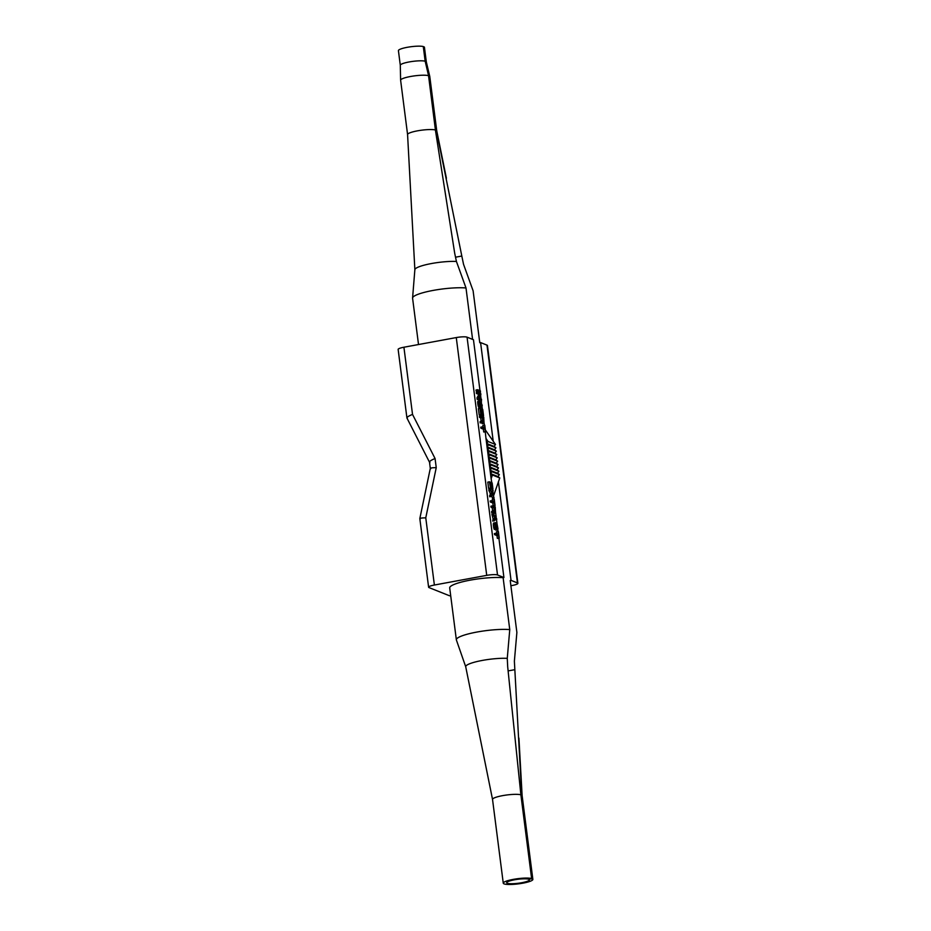 <?xml version="1.0" encoding="UTF-8"?>
<svg xmlns="http://www.w3.org/2000/svg" width="931" height="931" viewBox="0 0 931 931"><rect width="100%" height="100%" fill="white"/><g stroke="black" fill="none" stroke-linecap="round" stroke-linejoin="round"><path stroke-width="1.4" d="M491.789 482.758L491.137 478.709L492.394 475.008L499.784 477.964L493.558 495.827M495.49 444.471L488.1 441.515L486.704 443.493L494.093 446.438L495.49 444.471L485.377 429.971M510.898 585.727L512.131 585.506A8.577 1.501 172.7 0 0 517.892 583.318A8.577 1.501 172.7 0 0 517.45 582.922L486.983 345.122L480.582 342.573L493.232 441.341M517.45 582.922L511.038 580.374L498.388 481.606M499.784 477.964L497.957 476.579L499.353 474.612L497.526 473.239L498.923 471.261L497.096 469.887L498.492 467.909L496.665 466.536L498.062 464.569L496.246 463.184L497.643 461.217L495.816 459.833L497.212 457.866L495.385 456.493L496.782 454.514L494.955 453.141L496.351 451.163L494.524 449.789L495.92 447.823L494.093 446.438M492.394 475.008L490.567 473.635L497.957 476.579M488.1 441.515L485.982 438.443L491.137 478.709M486.704 443.493L488.531 444.867L487.134 446.845L488.961 448.218L487.565 450.197L489.392 451.57L487.995 453.537L489.822 454.922L488.426 456.888L490.253 458.261L488.856 460.24L490.672 461.613L489.275 463.591L491.103 464.965L489.706 466.943L491.533 468.316L490.137 470.283L491.964 471.668L490.567 473.635M429.494 462.195L406.928 418.007L398.142 349.416A8.577 1.501 -7.3 0 1 403.914 347.228L456.271 337.569A8.577 1.501 -7.3 0 1 467.059 337.173L473.46 339.734L479.989 390.659M480.152 391.916L480.303 393.103M480.582 395.361L481.059 399.027M481.222 400.283L481.478 402.285M482.083 407.01L482.374 409.326M483.212 415.808L483.364 416.995M484.132 423.058L484.388 425.071M485.26 431.856L485.982 438.443M467.059 337.173L497.526 574.974L503.927 577.534L498.9 538.269M498.027 531.473L497.806 529.751M497.049 523.874L496.479 519.428M496.2 517.275L495.641 512.9M494.873 506.836L494.722 505.649M493.849 498.853L493.686 497.631M493.418 495.56L493.011 492.301M492.79 490.649L492.615 489.252M484.469 425.048L484.818 427.841L482.374 426.864L480.768 427.166L480.896 428.213L483.352 429.191L483.701 431.984L485.61 431.798L484.76 425.164L482.852 425.351L483.084 427.154M480.99 416.052L479.384 416.355L479.512 417.402L480.733 417.891L481.118 420.847L480.07 421.755L480.233 422.977L482.98 421.65L484.062 423.244L483.724 417.146L480.99 416.052L481.129 417.1L482.351 417.588L482.724 420.556L481.688 421.464L481.839 422.686M481.595 422.732L482.305 423.64L483.911 423.349M480.687 414.889L482.351 414.609L481.769 410.071L482.526 410.373L483.55 415.75L482.747 409.465L480.012 408.383L480.815 414.656L480.489 409.559L481.42 409.931L482.351 414.609M481.443 414.784L481.595 415.913L483.55 415.75M480.012 408.383L478.394 408.674L479.197 414.958L481.164 414.795M480.233 407.452L482.014 407.196L482.211 405.288L480.722 401.878L480.396 406.219L479.756 400.83L479.872 406.009L480.955 407.103L481.246 402.914L481.862 407.301M479.756 400.83L477.719 401.622L477.882 404.659L478.86 407.534L480.757 407.359M477.929 392.16L476.323 392.451L476.451 393.499L478.837 394.453L477.009 397.863L477.219 399.434L481.56 400.225L481.432 399.178L479.093 398.247L480.873 394.814L480.664 393.243L477.929 392.16L478.069 393.196L480.454 394.15L478.627 397.56L478.825 399.131L481.56 400.225M477.615 389.717L476.009 390.008L476.137 391.055L478.883 392.149L480.489 391.846L480.349 390.799L477.615 389.717L477.754 390.764L480.489 391.846M489.415 481.816L487.809 482.118L488.612 488.391L490.567 488.24L489.904 483.003L490.835 483.375L491.766 488.053L491.184 483.515L491.94 483.817L492.953 489.194L492.15 482.91L489.415 481.816L490.567 488.24M490.09 488.321L491.766 488.053M490.858 488.216L490.998 489.345L492.953 489.194M490.404 489.497L488.787 489.787L490.346 493.721L489.683 496.77L491.289 496.467L492.313 494.058L494.035 497.561L492.476 493.628L493.139 490.59L492.173 493.023L490.404 489.497L491.952 493.43L491.289 496.467M491.498 495.99L492.418 497.864L494.035 497.561M493.139 490.59L491.335 491.359M493.919 498.841L494.28 501.634L491.836 500.657L490.218 500.959L490.358 502.007L492.802 502.973L493.162 505.766L495.059 505.591L494.21 498.958L492.313 499.144L492.534 500.936M492.499 505.894L490.893 506.185L491.021 507.232L492.243 507.721L492.627 510.688L491.58 511.596L491.743 512.818L494.489 511.48L495.571 513.074L495.234 506.988L492.499 505.894L492.639 506.941L493.861 507.43L494.233 510.397L493.197 511.305L493.349 512.515M493.104 512.562L493.814 513.481L495.42 513.179M493.523 513.912L491.917 514.215L493.29 519.731L492.813 521.185L496.805 519.195L493.523 513.912L494.454 515.937L494.419 520.895M495.292 524.816L495.955 528.214M495.804 529.436L495.897 530.205L497.782 529.844L497.945 528.587L497.003 523.746L495.536 522.663L495.327 527.551L496.176 529.367L495.327 524.072L496.793 524.328L497.515 529.902M495.536 522.663L493.651 523.013L493.349 525.375L494.245 529.378L496.176 529.367M498.097 531.461L498.457 534.254L496.014 533.277L494.396 533.579L494.536 534.627L496.979 535.604L497.34 538.386L499.237 538.211L498.388 531.578L496.491 531.764L496.712 533.556M497.526 574.974A8.577 1.501 172.7 0 0 486.727 575.37L434.381 585.029A8.577 1.501 172.7 0 0 428.609 587.217A8.577 1.501 172.7 0 0 429.063 587.612L448.986 595.561A8.577 1.501 172.7 0 0 450.72 595.875M407.394 418.473C406.172 417.647 407.883 416.297 412.526 414.411L435.068 458.529L436.243 467.641C431.379 467.711 429.54 468.084 430.739 468.747M428.609 587.217L419.823 518.579L430.297 468.409L429.528 462.265M435.068 458.529C430.436 460.414 428.726 461.764 429.947 462.591M486.983 345.122A8.577 1.501 -7.3 0 1 487.437 345.517L517.892 583.318M480.582 342.573L479.768 342.724L473.111 290.809L463.533 264.288L461.811 256.037L455.527 257.2M488.531 444.867L495.92 447.823M487.134 446.845L494.524 449.789M488.961 448.218L496.351 451.163M487.565 450.197L494.955 453.141M489.392 451.57L496.782 454.514M487.995 453.537L495.385 456.493M489.822 454.922L497.212 457.866M488.426 456.888L495.816 459.833M490.253 458.261L497.643 461.217M488.856 460.24L496.246 463.184M490.672 461.613L498.062 464.569M489.275 463.591L496.665 466.536M491.103 464.965L498.492 467.909M489.706 466.943L497.096 469.887M491.533 468.316L498.923 471.261M490.137 470.283L497.526 473.239M491.964 471.668L499.353 474.612M472.587 339.384L466 287.97L456.423 261.448L454.689 253.197L435.533 130.934L428.551 75.667L425.164 61.202L423.291 46.55A13.115 2.293 -7.3 0 0 408.546 47.085A13.115 2.293 -7.3 0 0 398.421 50.646L400.295 65.275M418.519 344.54L412.584 298.188A30.525 5.342 -7.3 0 1 412.584 297.99A30.525 5.342 -7.3 0 1 432.671 290.507A30.525 5.342 -7.3 0 1 466 287.97M414.865 269.757A24.648 4.318 -7.3 0 1 414.865 269.653A24.648 4.318 -7.3 0 1 430.006 263.822A24.648 4.318 -7.3 0 1 456.423 261.448M435.487 130.491L436.336 130.328A14.71 2.572 -7.3 0 1 436.744 130.806A14.71 2.572 -7.3 0 1 436.744 130.84M425.164 61.202A13.115 2.293 172.7 0 0 410.536 61.714A13.115 2.293 172.7 0 0 400.295 65.251L400.609 80.194A14.71 2.572 -7.3 0 0 400.621 80.241L407.58 134.564A14.71 2.572 -7.3 0 1 407.569 134.541A14.71 2.572 -7.3 0 1 419.09 130.561A14.71 2.572 -7.3 0 1 435.51 130.003M425.991 61.527L424.105 46.876A13.115 2.293 -7.3 0 1 424.443 47.306L426.317 61.946A13.115 2.293 172.7 0 0 426.317 61.923A13.115 2.293 172.7 0 0 425.991 61.527L429.377 75.993L436.336 130.328L461.811 256.037M424.105 46.876L423.349 47.016M429.377 75.993A14.71 2.572 -7.3 0 1 429.773 76.447A14.71 2.572 -7.3 0 1 429.785 76.505L436.744 130.829L446.403 178.228M400.609 80.194A14.71 2.572 -7.3 0 1 412.165 76.214A14.71 2.572 -7.3 0 1 428.551 75.667M503.927 577.534L503.112 577.686L509.757 629.6L507.267 658.345L507.698 666.84L520.883 794.806A14.919 2.607 172.7 0 0 504.125 795.377A14.919 2.607 172.7 0 0 492.534 799.438A14.919 2.607 172.7 0 0 492.534 799.473M509.757 629.6A30.525 5.342 172.7 0 0 475.904 632.242A30.525 5.342 172.7 0 0 456.353 639.818L449.696 587.903A30.525 5.342 -7.3 0 1 469.259 580.327A30.525 5.342 -7.3 0 1 503.112 577.686M511.038 580.374L510.223 580.525L516.88 632.44L514.378 661.185L521.697 795.132L532.427 878.864L529.087 879.004M434.381 585.029L425.77 517.845C420.905 517.927 419.066 518.288 420.265 518.951M508.14 670.902L514.808 669.68M456.353 639.818A30.525 5.342 172.7 0 0 456.399 640.016L465.733 666.817M507.267 658.345A24.648 4.318 172.7 0 0 480.291 660.824A24.648 4.318 172.7 0 0 465.721 666.759A24.648 4.318 172.7 0 0 465.756 666.864M518.928 738.108L522.128 795.668A14.919 2.607 172.7 0 0 522.128 795.656A14.919 2.607 172.7 0 0 521.697 795.132L520.941 795.272M529.145 879.469A11.451 2.002 -7.3 0 1 529.413 879.83A11.451 2.002 -7.3 0 1 518.311 883.263A11.451 2.002 -7.3 0 1 506.708 882.739A11.451 2.002 -7.3 0 1 515.448 879.632A11.451 2.002 -7.3 0 1 528.331 879.143L531.613 878.538A14.919 2.607 172.7 0 0 514.855 879.108A14.919 2.607 172.7 0 0 503.264 883.17A14.919 2.607 172.7 0 0 518.392 883.868A14.919 2.607 172.7 0 0 532.858 879.388A14.919 2.607 172.7 0 0 532.427 878.864M520.883 794.806L531.613 878.538M483.701 431.984L485.61 431.798M483.352 429.191L484.958 428.888L485.319 431.681M480.896 428.213L484.958 428.888M482.374 426.864L482.514 427.911M480.733 417.891L482.351 417.588M481.118 420.847L482.724 420.556M479.512 417.402L481.129 417.1M482.072 423.547L483.678 423.256M481.874 423.302L483.48 423.011M481.897 422.627L483.189 422.395M480.07 421.755L481.688 421.464M483.119 421.045L482.7 417.728L483.573 418.077L484.004 421.894L483.119 421.045M482.758 418.228L483.573 418.077M483.236 421.534L483.992 421.394M483.422 421.999L484.004 421.894M479.197 414.958L480.815 414.656M481.595 415.913L483.201 415.61M481.827 410.501L482.526 410.373M481.141 414.632L482.002 414.47M480.559 410.094L481.42 409.931M481.094 406.37L481.723 406.253M481.106 406.253L481.816 406.125M481.118 405.963L481.886 405.823M481.094 405.462L481.886 405.322M480.99 404.415L481.746 404.275M480.931 403.856L481.618 403.728M478.86 407.534L480.466 407.243M478.581 407.091L480.198 406.8M478.255 406.3L479.872 406.009M478.057 405.555L479.663 405.264M477.882 404.659L479.5 404.368M477.708 403.263L479.314 402.972M477.65 402.413L479.267 402.122M477.719 401.622L479.325 401.319M477.94 401.214L479.546 400.912M480.128 405.648L480.745 405.532M479.942 404.997L480.722 404.857M479.779 403.961L480.582 403.81M479.686 403.298L480.547 403.135M479.64 402.658L480.582 402.483M479.721 402.064L480.722 401.878M479.733 402.017L480.931 401.796M476.451 393.499L478.069 393.196M478.837 394.453L480.454 394.15M477.219 399.434L478.825 399.131M477.009 397.863L478.627 397.56M476.137 391.055L477.754 390.764M490.998 489.345L492.604 489.054M491.242 483.945L491.94 483.817M490.544 488.077L491.417 487.914M489.974 483.538L490.835 483.375M488.612 488.391L490.218 488.1M489.555 495.723L491.161 495.42M490.346 493.721L491.952 493.43M488.926 490.835L490.532 490.544M493.162 505.766L495.059 505.591M492.802 502.973L494.408 502.682L494.768 505.475M490.358 502.007L494.408 502.682M491.836 500.657L491.964 501.704M492.243 507.721L493.861 507.43M492.627 510.688L494.233 510.397M491.021 507.232L492.639 506.941M493.581 513.388L495.187 513.086M493.383 513.144L494.989 512.841M493.407 512.469L494.698 512.225M491.58 511.596L493.197 511.305M494.629 510.875L494.21 507.57L495.083 507.919L495.513 511.724L494.629 510.875M494.268 508.058L495.083 507.919M494.745 511.363L495.501 511.224M494.931 511.841L495.513 511.724M492.674 520.15L494.291 519.847M493.29 519.731L494.896 519.428M492.836 516.24L494.454 515.937M492.057 515.262L493.663 514.959M496.479 518.404L495.106 519.347L494.71 516.205L496.479 518.404L495.024 518.672M494.245 529.378L495.862 529.076M493.93 528.587L495.536 528.296M493.721 527.842L495.327 527.551M493.546 526.946L495.164 526.655M493.349 525.375L494.955 525.084M493.29 524.525L494.908 524.234M493.325 523.874L494.931 523.583M493.465 523.269L495.071 522.978M493.651 523.013L495.269 522.722M496.13 529.087L497.375 528.855M496.13 529.017L497.526 528.75M496.072 528.552L497.573 528.273M495.932 527.9L497.55 527.598M495.734 526.329L497.352 526.038M495.583 525.608L497.201 525.317M495.408 525.037L497.014 524.747M495.28 524.607L496.793 524.328M495.304 524.281L496.537 524.06M497.34 538.386L499.237 538.211M496.979 535.604L498.585 535.302L498.946 538.095M494.536 534.627L498.585 535.302M496.014 533.277L496.142 534.324M486.727 575.37L456.271 337.569M403.914 347.228L412.526 414.411M436.243 467.641L425.77 517.845M435.638 131.55L436.627 131.364M520.755 794.376L521.744 794.201M414.865 269.653L412.584 297.99M407.569 134.541L414.865 269.711M426.317 61.923L429.773 76.447M503.264 883.17L492.534 799.438L465.721 666.759M522.128 795.656L532.858 879.388"/></g></svg>
